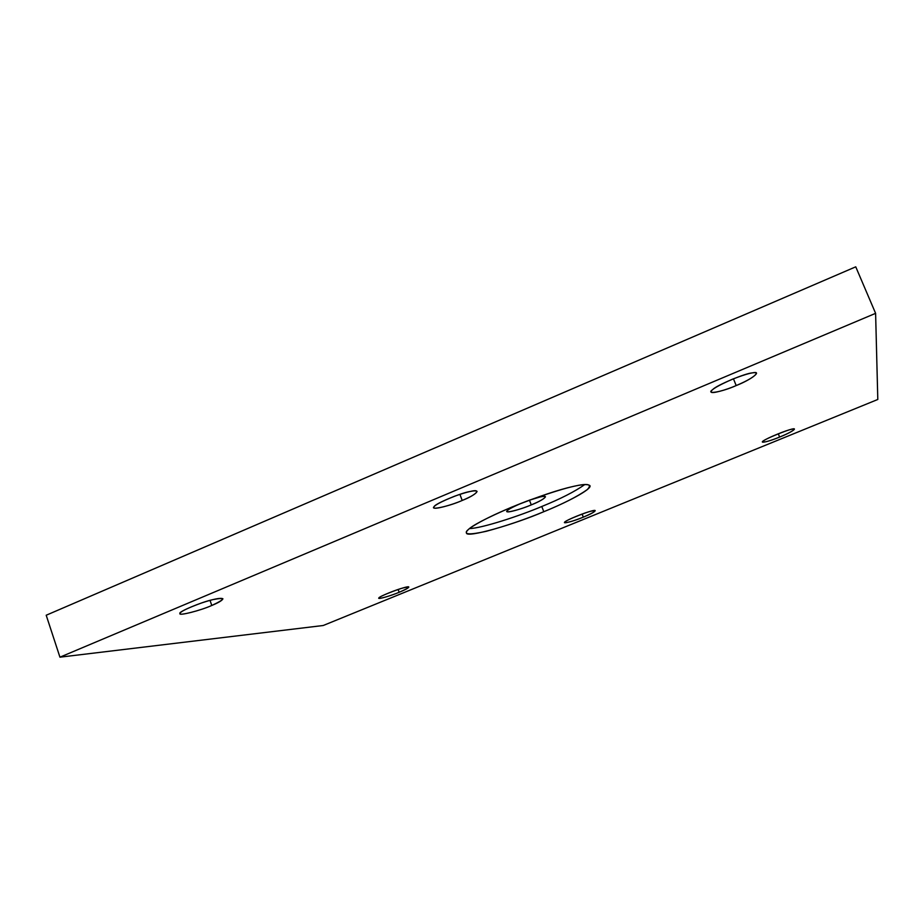 <?xml version="1.0" encoding="UTF-8"?>
<svg xmlns="http://www.w3.org/2000/svg" width="924" height="924" viewBox="0 0 924 924"><rect width="100%" height="100%" fill="white"/><g stroke="black" fill="none" stroke-linecap="round" stroke-linejoin="round"><path stroke-width="1.39" d="M211.781 605.474C218.63 602.633 222.338 600.404 222.915 598.775C220.605 597.609 213.421 599.029 201.351 603.037C187.133 608.258 180.03 611.769 180.03 613.571C178.598 616.181 201.155 610.314 211.781 605.474L210.025 600.369L211.781 605.474C200.658 610.545 177.627 616.354 180.007 613.421C177.523 612.115 201.675 601.951 212.774 599.653C225.976 597.089 225.652 599.029 211.781 605.474M462.196 500.462C471.228 496.685 476.195 493.67 477.084 491.406C475.259 489.939 467.81 491.522 454.758 496.153C440.39 501.94 433.425 505.751 433.864 507.576C433.287 510.071 451.952 505.058 462.196 500.462L459.909 494.352L462.196 500.462C449.549 506.19 429.198 510.706 434.211 506.583C434.419 504.03 460.891 492.896 470.062 491.51C482.49 488.334 476.391 494.941 462.196 500.462M736.197 385.562C748.29 380.422 755.047 376.334 756.467 373.261C755.104 371.563 747.1 373.539 732.443 379.198C717.809 385.643 710.706 389.882 711.145 391.915C711.191 394.202 726.403 389.882 736.197 385.562L733.437 378.794L736.197 385.562C721.783 392.053 704.735 394.998 712.878 389.454C716.331 385.423 745.46 373.157 752.286 372.892C763.236 370.432 751.189 379.729 736.197 385.562M543.786 511.711C565.442 503.037 592.261 489.223 589.951 485.654C585.92 482.178 564.795 487.375 526.576 501.247C486.694 516.516 463.686 530.168 466.481 532.79C465.072 538.75 515.292 524.093 543.786 511.711L541.787 506.491C519.923 515.811 481.681 528.355 469.554 528.551C481.681 528.355 519.923 515.811 541.787 506.491L543.786 511.711C525.121 519.473 505.902 526.01 486.163 531.323C469.265 535.054 463.155 534.638 467.833 530.064C471.679 525.744 486.22 518.133 511.434 507.253C538.369 496.5 558.997 489.558 573.307 486.417C587.999 483.033 592.63 484.118 587.202 489.662C577.304 496.615 562.832 503.961 543.786 511.711M584.834 484.523C574.901 491.545 560.556 498.868 541.787 506.491C560.556 498.868 574.901 491.545 584.834 484.523M531.265 504.885C519.681 510.002 502.46 514.079 507.588 510.429C508.974 508.985 513.605 506.571 521.471 503.21C511.272 507.634 506.468 510.383 507.045 511.434C506.571 513.34 522.256 508.824 531.265 504.885C539.778 501.362 544.513 498.66 545.472 496.754C544.317 495.749 538.9 496.916 529.233 500.242L539.951 497.02C550.588 494.144 543.982 499.953 531.265 504.885L529.452 500.173L531.265 504.885M399.168 592.284C404.931 589.939 408.142 588.23 408.789 587.133C409.748 584.522 376.657 596.985 378.944 598.151C378.216 599.503 391.88 595.414 399.168 592.284L398.14 589.466L399.168 592.284C390.598 595.98 376.01 599.999 379.094 597.793C378.84 596.731 396.673 589.443 403.372 587.872C411.272 586.128 409.863 587.595 399.168 592.284M583.31 517.151C590.344 514.287 594.294 512.162 595.171 510.787C596.488 507.9 561.804 521.482 564.703 522.545C567.174 522.892 573.377 521.09 583.31 517.151L582.108 514.044L583.31 517.151C573.931 521.194 560.822 524.543 565.315 521.725C566.504 520.039 585.527 512.266 591.198 511.157C597.736 510.013 595.102 512.012 583.31 517.151M779.625 437.064C788.253 433.506 793.162 430.884 794.363 429.186C795.911 426.126 759.228 441.002 762.554 442.042C764.749 442.411 770.443 440.748 779.625 437.064L778.274 433.772L779.625 437.064C769.334 441.476 757.946 444.063 764.033 440.563C766.862 438.161 787.213 429.845 791.683 429.267C799.121 427.258 790.182 432.975 779.625 437.064M46.2 615.234L59.944 657.172L875.606 313.34L855.751 266.828L46.2 615.234L855.751 266.828L875.606 313.34L877.8 399.468L323.227 625.502L59.944 657.172L46.2 615.234M59.944 657.172L323.227 625.502L877.8 399.468L875.606 313.34L59.944 657.172"/></g></svg>
